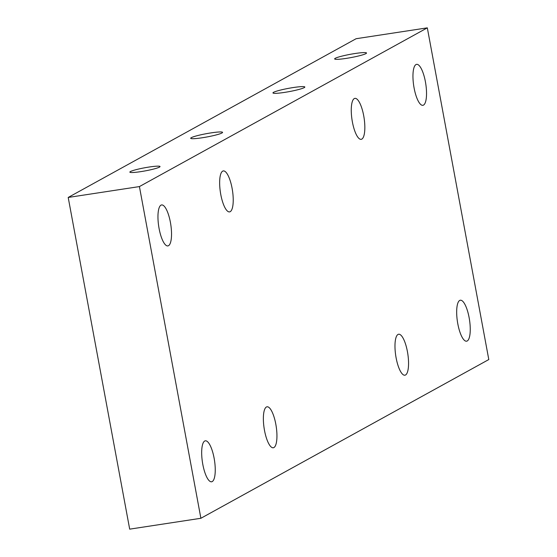 <?xml version="1.0" encoding="UTF-8"?>
<svg xmlns="http://www.w3.org/2000/svg" width="557" height="557" viewBox="0 0 557 557"><rect width="100%" height="100%" fill="white"/><g stroke="black" fill="none" stroke-linecap="round" stroke-linejoin="round"><path stroke-width="0.84" d="M211.054 132.886A16.202 1.664 169.5 0 1 222.563 132.371A16.202 1.664 169.5 0 1 206.939 136.966A16.202 1.664 169.5 0 1 190.703 138.275A16.202 1.664 169.5 0 1 211.054 132.886M293.309 87.54A16.202 1.664 169.5 0 1 304.825 87.024A16.202 1.664 169.5 0 1 289.194 91.613A16.202 1.664 169.5 0 1 272.958 92.928A16.202 1.664 169.5 0 1 293.309 87.54M149.13 167.03A15.345 1.58 169.5 0 1 160.033 166.543A15.345 1.58 169.5 0 1 145.224 170.888A15.345 1.58 169.5 0 1 129.851 172.134A15.345 1.58 169.5 0 1 149.13 167.03M355.004 53.521A16.202 1.664 169.5 0 1 366.513 53.006A16.202 1.664 169.5 0 1 350.889 57.601A16.202 1.664 169.5 0 1 334.653 58.91A16.202 1.664 169.5 0 1 355.004 53.521M396.111 357.838A20.727 6.099 -98.7 0 1 398.638 334.235A20.727 6.099 -98.7 0 1 407.794 353.799A20.727 6.099 -98.7 0 1 404.897 375.209A20.727 6.099 -98.7 0 1 396.111 357.838M220.781 194.525A20.727 6.099 -98.7 0 1 223.315 170.922A20.727 6.099 -98.7 0 1 232.464 190.487A20.727 6.099 -98.7 0 1 229.568 211.897A20.727 6.099 -98.7 0 1 220.781 194.525M352.393 121.962A20.727 6.099 -98.7 0 1 354.927 98.359A20.727 6.099 -98.7 0 1 364.076 117.924A20.727 6.099 -98.7 0 1 361.18 139.334A20.727 6.099 -98.7 0 1 352.393 121.962M264.498 430.401A20.727 6.099 -98.7 0 1 267.026 406.798A20.727 6.099 -98.7 0 1 276.181 426.363A20.727 6.099 -98.7 0 1 273.285 447.772A20.727 6.099 -98.7 0 1 264.498 430.401M457.805 323.826A20.727 6.099 -98.7 0 1 460.333 300.223A20.727 6.099 -98.7 0 1 469.488 319.788A20.727 6.099 -98.7 0 1 466.585 341.197A20.727 6.099 -98.7 0 1 457.805 323.826M159.093 228.544A20.727 6.099 -98.7 0 1 161.621 204.934A20.727 6.099 -98.7 0 1 170.769 224.506A20.727 6.099 -98.7 0 1 167.873 245.916A20.727 6.099 -98.7 0 1 159.093 228.544M414.088 87.95A20.727 6.099 -98.7 0 1 416.615 64.347A20.727 6.099 -98.7 0 1 425.771 83.912A20.727 6.099 -98.7 0 1 422.874 105.322A20.727 6.099 -98.7 0 1 414.088 87.95M202.811 464.42A20.727 6.099 -98.7 0 1 205.338 440.81A20.727 6.099 -98.7 0 1 214.487 460.381A20.727 6.099 -98.7 0 1 211.59 481.791A20.727 6.099 -98.7 0 1 202.811 464.42M139.417 186.581L200.889 518.282L129.684 529.15L68.205 197.45L356.111 38.718L427.316 27.85L139.417 186.581L68.205 197.45M200.889 518.282L488.795 359.55L427.316 27.85"/></g></svg>
